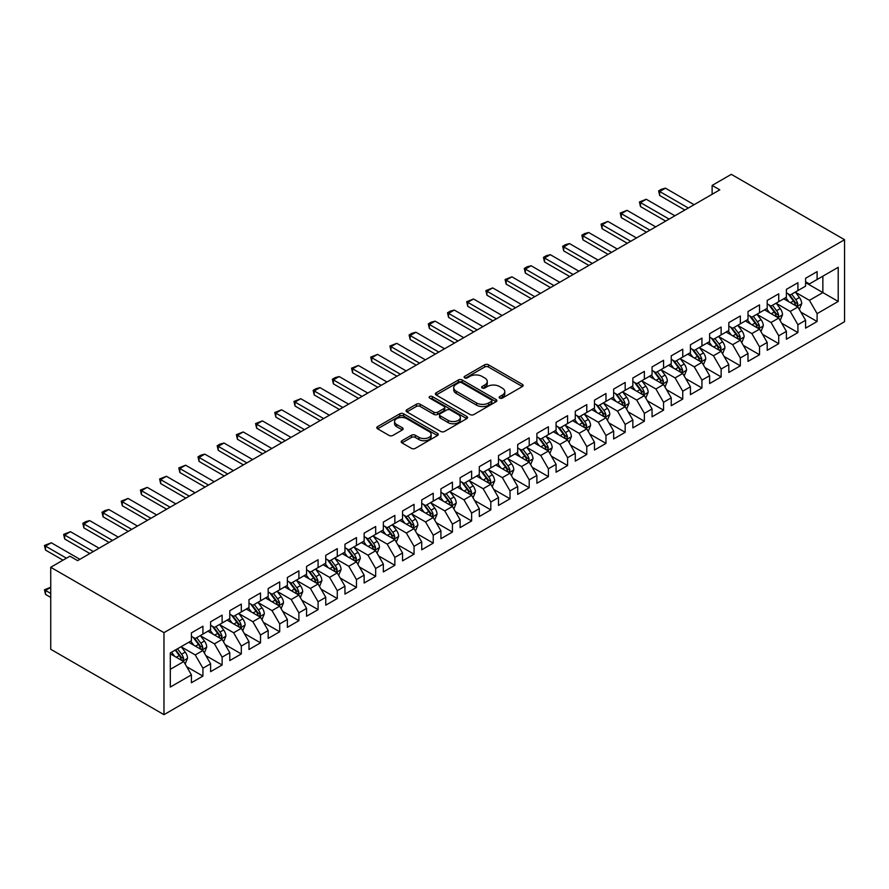 <?xml version="1.0" encoding="UTF-8"?>
<svg xmlns="http://www.w3.org/2000/svg" width="889" height="889" viewBox="0 0 889 889"><rect width="100%" height="100%" fill="white"/><g stroke="black" fill="none" stroke-linecap="round" stroke-linejoin="round"><path stroke-width="1.33" d="M499.707 398.105A1.867 1.078 0 0 0 502.341 398.105L522.354 386.548A2.667 1.534 0 0 0 523.143 385.459A2.667 1.534 0 0 0 522.354 384.37L488.45 364.79A2.667 1.534 0 0 0 484.683 364.79L464.669 376.347A1.867 1.078 0 0 0 464.114 377.114A1.867 1.078 0 0 0 464.669 377.869A1.867 1.078 0 0 0 467.303 377.869L469.892 376.38A8.523 4.923 0 0 1 481.949 376.38L484.772 378.003A8.523 4.923 0 0 1 487.272 381.492A8.523 4.923 0 0 1 484.772 384.97L482.182 386.459A1.867 1.078 0 0 0 481.638 387.226A1.867 1.078 0 0 0 482.182 387.982A1.867 1.078 0 0 0 484.827 387.982L487.416 386.493A8.523 4.923 0 0 1 499.474 386.493L502.296 388.126A8.523 4.923 0 0 1 504.796 391.604A8.523 4.923 0 0 1 502.296 395.083L499.707 396.583A1.867 1.078 0 0 0 499.162 397.339A1.867 1.078 0 0 0 499.707 398.105L499.707 396.583M401.972 440.711A2.667 1.534 0 0 0 401.195 441.8A2.667 1.534 0 0 0 401.972 442.889L411.496 448.378A2.667 1.534 0 0 0 415.263 448.378L437.488 435.543A2.667 1.534 0 0 0 438.266 434.454A2.667 1.534 0 0 0 437.488 433.365L403.573 413.796A2.667 1.534 0 0 0 399.806 413.796L377.581 426.631A2.667 1.534 0 0 0 376.803 427.709A2.667 1.534 0 0 0 377.581 428.798L389.071 435.432A2.667 1.534 0 0 0 392.838 435.432L402.35 429.943A2.667 1.534 0 0 0 403.128 428.854A2.667 1.534 0 0 0 402.35 427.765L396.65 424.475A7.123 4.112 0 0 1 394.572 421.564A7.123 4.112 0 0 1 398.972 417.763A7.123 4.112 0 0 1 406.729 418.663L429.054 431.543A7.123 4.112 0 0 1 431.143 434.454A7.123 4.112 0 0 1 426.742 438.255A7.123 4.112 0 0 1 418.975 437.366L415.263 435.221A2.667 1.534 0 0 0 411.496 435.221L401.972 440.711L401.972 442.889L411.496 437.432L411.496 435.221M50.729 567.282L163.965 632.657L163.965 714.656L50.729 649.281L50.729 567.282L69.92 556.192L77.599 560.626L719.79 189.857L712.122 185.423L712.122 194.291M712.122 185.423L731.314 174.344L844.55 239.719L163.965 632.657M470.081 414.552A2.667 1.534 0 0 0 473.848 414.552L496.073 401.717A2.667 1.534 0 0 0 496.862 400.628A2.667 1.534 0 0 0 496.073 399.539L462.169 379.97A2.667 1.534 0 0 0 458.402 379.97L436.166 392.805A2.667 1.534 0 0 0 435.388 393.883A2.667 1.534 0 0 0 436.166 394.972L470.081 414.552M430.42 398.505A1.867 1.078 0 0 1 432.31 398.772L432.31 396.55L466.781 416.452A2.667 1.534 0 0 1 467.558 417.541A2.667 1.534 0 0 1 466.781 418.63L444.556 431.465A2.667 1.534 0 0 1 440.788 431.465L406.873 411.885L416.385 406.44L416.385 404.217L406.873 409.718A2.667 1.534 0 0 0 406.095 410.796A2.667 1.534 0 0 0 406.873 411.885L406.873 409.718M416.385 406.44A2.667 1.534 0 0 1 420.153 406.44L420.153 404.217A2.667 1.534 0 0 0 416.385 404.217M420.153 404.217L433.91 412.163A2.667 1.534 0 0 0 437.677 412.163L443.989 408.518A2.667 1.534 0 0 0 444.767 407.429A2.667 1.534 0 0 0 443.989 406.34L429.665 398.072A1.867 1.078 0 0 1 429.12 397.316A1.867 1.078 0 0 1 430.276 396.316A1.867 1.078 0 0 1 432.31 396.55M163.965 714.656L844.55 321.718L844.55 239.719M805.59 282.602L822.858 292.581L822.858 276.179L838.216 267.311L817.102 279.502L817.102 271.634L805.59 278.279L805.59 286.147L797.911 290.581L797.911 282.713L786.398 289.37L786.398 297.237L778.72 301.671L778.72 293.803L767.207 300.449L767.207 308.316L759.528 312.75L759.528 304.883L748.005 311.528L748.005 319.395L740.337 323.829L740.337 315.962L728.813 322.607L728.813 330.475L721.135 334.909L721.135 327.041L709.622 333.686L709.622 341.554L701.943 345.988L701.943 338.12L690.431 344.765L690.431 352.633L682.752 357.067L682.752 349.199L671.239 355.856L671.239 363.723L663.561 368.157L663.561 360.289L652.048 366.935L652.048 374.802L644.369 379.236L644.369 371.369L632.846 378.014L632.846 385.882L625.178 390.315L625.178 382.448L613.654 389.093L613.654 396.961L605.976 401.395L605.976 393.527L594.463 400.172L594.463 408.04L586.784 412.474L586.784 404.606L575.272 411.251L575.272 419.119L567.593 423.553L567.593 415.685L556.081 422.342L556.081 430.209L548.402 434.643L548.402 426.776L536.889 433.421L536.889 441.288L529.211 445.722L529.211 437.855L517.698 444.5L517.698 452.368L510.019 456.802L510.019 448.934L498.496 455.579L498.496 463.447L490.817 467.881L490.817 460.013L479.304 466.658L479.304 474.526L471.626 478.96L471.626 471.092L460.113 477.737L460.113 485.605L452.434 490.039L452.434 482.171L440.922 488.828L440.922 496.695L433.243 501.118L433.243 493.251L421.73 499.907L421.73 507.775L414.052 512.208L414.052 504.341L402.539 510.986L402.539 518.854L394.86 523.288L394.86 515.42L383.337 522.065L383.337 529.933L375.669 534.367L375.669 526.499L364.146 533.144L364.146 541.012L356.467 545.446L356.467 537.578L344.954 544.224L344.954 552.091L337.275 556.525L337.275 548.657L325.763 555.314L325.763 563.182L318.084 567.604L318.084 559.737L306.572 566.393L306.572 574.261L298.893 578.695L298.893 570.827L287.38 577.472L287.38 585.34L279.702 589.774L279.702 581.906L268.178 588.551L268.178 596.419L260.51 600.853L260.51 592.985L248.987 599.631L248.987 607.498L241.308 611.932L241.308 604.064L229.795 610.71L229.795 618.577L222.117 623.011L222.117 615.144L210.604 621.8L210.604 629.668L202.925 634.09L202.925 626.223L191.413 632.879L191.413 640.747L170.299 652.937L170.299 687.064L191.413 674.873L183.734 661.572L170.299 653.815M838.216 267.311L838.216 301.449L817.102 313.639L809.423 300.338L795.511 292.303M800.889 312.139L817.102 321.507L817.102 313.639M817.102 321.507L805.59 328.152L805.59 320.284L797.911 324.718L790.232 311.417L776.319 303.382M781.698 323.218L797.911 332.586L797.911 324.718M797.911 332.586L786.398 339.231L786.398 331.364L778.72 335.798L771.041 322.496L757.128 314.462M762.495 334.297L778.72 343.665L778.72 335.798M778.72 343.665L767.207 350.31L767.207 342.443L759.528 346.877L751.85 333.575L737.937 325.541M743.304 345.377L759.528 354.744L759.528 346.877M759.528 354.744L748.005 361.39L748.005 353.522L740.337 357.956L732.658 344.665L718.734 336.631M724.113 356.467L740.337 365.824L740.337 357.956M740.337 365.824L728.813 372.469L728.813 364.601L721.135 369.035L713.467 355.744L699.543 347.71M704.921 367.546L721.135 376.903L721.135 369.035M721.135 376.903L709.622 383.559L709.622 375.691L701.943 380.114L694.265 366.824L680.352 358.789M685.73 378.625L701.943 387.982L701.943 380.114M701.943 387.982L690.431 394.638L690.431 386.771L682.752 391.204L675.073 377.903L661.16 369.868M666.539 389.704L682.752 399.072L682.752 391.204M682.752 399.072L671.239 405.717L671.239 397.85L663.561 402.284L655.882 388.982L641.969 380.948M647.336 400.783L663.561 410.151L663.561 402.284M663.561 410.151L652.048 416.797L652.048 408.929L644.369 413.363L636.691 400.061L622.778 392.027M628.145 411.863L644.369 421.23L644.369 413.363M644.369 421.23L632.846 427.876L632.846 420.008L625.178 424.442L617.499 411.151L603.587 403.117M608.954 422.953L625.178 432.31L625.178 424.442M625.178 432.31L613.654 438.955L613.654 431.087L605.976 435.521L598.308 422.231L584.384 414.196M589.763 434.032L605.976 443.389L605.976 435.521M605.976 443.389L594.463 450.045L594.463 442.177L586.784 446.6L579.106 433.31L565.193 425.275M570.571 445.111L586.784 454.468L586.784 446.6M586.784 454.468L575.272 461.124L575.272 453.257L567.593 457.691L559.914 444.389L546.002 436.355M551.38 456.19L567.593 465.558L567.593 457.691M567.593 465.558L556.081 472.203L556.081 464.336L548.402 468.77L540.723 455.468L526.81 447.434M532.189 467.27L548.402 476.637L548.402 468.77M548.402 476.637L536.889 483.283L536.889 475.415L529.211 479.849L521.532 466.547L507.619 458.513M512.986 478.349L529.211 487.717L529.211 479.849M529.211 487.717L517.698 494.362L517.698 486.494L510.019 490.928L502.341 477.637L488.428 469.603M493.795 489.439L510.019 498.796L510.019 490.928M510.019 498.796L498.496 505.441L498.496 497.573L490.817 502.007L483.149 488.717L469.225 480.682M474.604 500.518L490.817 509.875L490.817 502.007M490.817 509.875L479.304 516.531L479.304 508.664L471.626 513.086L463.947 499.796L450.034 491.761M455.412 511.597L471.626 520.954L471.626 513.086M471.626 520.954L460.113 527.61L460.113 519.743L452.434 524.177L444.756 510.875L430.843 502.841M436.221 522.676L452.434 532.044L452.434 524.177M452.434 532.044L440.922 538.69L440.922 530.822L433.243 535.256L425.564 521.954L411.651 513.92M417.03 533.756L433.243 543.123L433.243 535.256M433.243 543.123L421.73 549.769L421.73 541.901L414.052 546.335L406.373 533.033L392.46 524.999M397.828 544.835L414.052 554.203L414.052 546.335M414.052 554.203L402.539 560.848L402.539 552.98L394.86 557.414L387.182 544.124L373.269 536.089M378.636 555.925L394.86 565.282L394.86 557.414M394.86 565.282L383.337 571.927L383.337 564.059L375.669 568.493L367.99 555.203L354.066 547.168M359.445 567.004L375.669 576.361L375.669 568.493M375.669 576.361L364.146 583.017L364.146 575.15L356.467 579.572L348.799 566.282L334.875 558.248M340.254 578.083L356.467 587.44L356.467 579.572M356.467 587.44L344.954 594.096L344.954 586.229L337.275 590.663L329.597 577.361L315.684 569.327M321.062 589.163L337.275 598.53L337.275 590.663M337.275 598.53L325.763 605.176L325.763 597.308L318.084 601.742L310.405 588.44L296.493 580.406M301.871 600.242L318.084 609.61L318.084 601.742M318.084 609.61L306.572 616.255L306.572 608.387L298.893 612.821L291.214 599.519L277.301 591.485M282.669 611.321L298.893 620.689L298.893 612.821M298.893 620.689L287.38 627.334L287.38 619.466L279.702 623.9L272.023 610.61L258.11 602.575M263.477 622.411L279.702 631.768L279.702 623.9M279.702 631.768L268.178 638.413L268.178 630.545L260.51 634.979L252.832 621.689L238.919 613.654M244.286 633.49L260.51 642.847L260.51 634.979M260.51 642.847L248.987 649.503L248.987 641.636L241.308 646.059L233.64 632.768L219.716 624.734M225.095 644.569L241.308 653.926L241.308 646.059M241.308 653.926L229.795 660.583L229.795 652.715L222.117 657.149L214.438 643.847L200.525 635.813M205.904 655.649L222.117 665.016L222.117 657.149M222.117 665.016L210.604 671.662L210.604 663.794L202.925 668.228L195.247 654.926L181.334 646.892M186.712 666.728L202.925 676.096L202.925 668.228M202.925 676.096L191.413 682.741L191.413 674.873M191.413 636.313L195.247 638.524L202.925 634.09M170.299 669.328L183.734 661.572M210.604 625.234L214.438 627.445L222.117 623.011M195.247 654.926L202.925 650.492L188.724 642.291M210.604 663.794L202.925 650.492M229.795 614.155L233.64 616.366L241.308 611.932M214.438 643.847L222.117 639.413L207.915 631.212M229.795 652.715L222.117 639.413M248.987 603.064L252.832 605.287L260.51 600.853M233.64 632.768L241.308 628.334L227.106 620.133M248.987 641.636L241.308 628.334M268.178 591.985L272.023 594.208L279.702 589.774M252.832 621.689L260.51 617.255L246.297 609.054M268.178 630.545L260.51 617.255M287.38 580.906L291.214 583.128L298.893 578.695M272.023 610.61L279.702 606.176L265.5 597.975M287.38 619.466L279.702 606.176M306.572 569.827L310.405 572.038L318.084 567.604M291.214 599.519L298.893 595.085L284.691 586.896M306.572 608.387L298.893 595.085M325.763 558.748L329.597 560.959L337.275 556.525M310.405 588.44L318.084 584.006L303.882 575.805M325.763 597.308L318.084 584.006M344.954 547.668L348.799 549.88L356.467 545.446M329.597 577.361L337.275 572.927L323.074 564.726M344.954 586.229L337.275 572.927M364.146 536.578L367.99 538.801L375.669 534.367M348.799 566.282L356.467 561.848L342.265 553.647M364.146 575.15L356.467 561.848M383.337 525.499L387.182 527.722L394.86 523.288M367.99 555.203L375.669 550.769L361.456 542.568M383.337 564.059L375.669 550.769M402.539 514.42L406.373 516.642L414.052 512.208M387.182 544.124L394.86 539.69L380.659 531.489M402.539 552.98L394.86 539.69M421.73 503.341L425.564 505.552L433.243 501.118M406.373 533.033L414.052 528.599L399.85 520.409M421.73 541.901L414.052 528.599M440.922 492.262L444.756 494.473L452.434 490.039M425.564 521.954L433.243 517.52L419.041 509.319M440.922 530.822L433.243 517.52M460.113 481.182L463.947 483.394L471.626 478.96M444.756 510.875L452.434 506.441L438.233 498.24M460.113 519.743L452.434 506.441M479.304 470.092L483.149 472.315L490.817 467.881M463.947 499.796L471.626 495.362L457.424 487.161M479.304 508.664L471.626 495.362M498.496 459.013L502.341 461.235L510.019 456.802M483.149 488.717L490.817 484.283L476.615 476.082M498.496 497.573L490.817 484.283M517.698 447.934L521.532 450.156L529.211 445.722M502.341 477.637L510.019 473.204L495.818 465.003M517.698 486.494L510.019 473.204M536.889 436.855L540.723 439.066L548.402 434.643M521.532 466.547L529.211 462.124L515.009 453.923M536.889 475.415L529.211 462.124M556.081 425.775L559.914 427.987L567.593 423.553M540.723 455.468L548.402 451.034L534.2 442.833M556.081 464.336L548.402 451.034M575.272 414.696L579.106 416.908L586.784 412.474M559.914 444.389L567.593 439.955L553.391 431.754M575.272 453.257L567.593 439.955M594.463 403.606L598.308 405.829L605.976 401.395M579.106 433.31L586.784 428.876L572.583 420.675M594.463 442.177L586.784 428.876M613.654 392.527L617.499 394.749L625.178 390.315M598.308 422.231L605.976 417.797L591.774 409.596M613.654 431.087L605.976 417.797M632.846 381.448L636.691 383.67L644.369 379.236M617.499 411.151L625.178 406.718L610.965 398.516M632.846 420.008L625.178 406.718M652.048 370.369L655.882 372.58L663.561 368.157M636.691 400.061L644.369 395.638L630.168 387.437M652.048 408.929L644.369 395.638M671.239 359.289L675.073 361.501L682.752 357.067M655.882 388.982L663.561 384.548L649.359 376.347M671.239 397.85L663.561 384.548M690.431 348.21L694.265 350.422L701.943 345.988M675.073 377.903L682.752 373.469L668.55 365.268M690.431 386.771L682.752 373.469M709.622 337.12L713.467 339.342L721.135 334.909M694.265 366.824L701.943 362.39L687.742 354.189M709.622 375.691L701.943 362.39M728.813 326.041L732.658 328.263L740.337 323.829M713.467 355.744L721.135 351.311L706.933 343.11M728.813 364.601L721.135 351.311M748.005 314.962L751.85 317.184L759.528 312.75M732.658 344.665L740.337 340.231L726.124 332.03M748.005 353.522L740.337 340.231M767.207 303.882L771.041 306.094L778.72 301.671M751.85 333.575L759.528 329.152L745.326 320.951M767.207 342.443L759.528 329.152M786.398 292.803L790.232 295.015L797.911 290.581M771.041 322.496L778.72 318.062L764.518 309.861M786.398 331.364L778.72 318.062M805.59 281.724L809.423 283.935L817.102 279.502M790.232 311.417L797.911 306.983L783.709 298.782M805.59 320.284L797.911 306.983M809.423 300.338L822.858 292.581L838.216 301.449M500.451 398.361L502.296 397.305A8.523 4.923 0 0 0 504.796 393.816L504.796 391.604M487.272 381.492L487.272 383.704A8.523 4.923 0 0 1 484.772 387.182L482.927 388.249M522.354 384.37L522.354 386.548L488.45 367.013A2.667 1.534 0 0 0 484.683 367.013L465.414 378.136M496.073 399.539L496.073 401.717L462.169 382.181A2.667 1.534 0 0 0 458.402 382.181L436.21 394.994M491.373 401.395A1.867 1.078 0 0 0 491.917 400.628A1.867 1.078 0 0 0 491.373 399.872L461.602 382.681A1.867 1.078 0 0 0 458.968 382.681L456.235 384.259A8.523 4.923 0 0 0 453.734 387.737A8.523 4.923 0 0 0 456.235 391.227L476.582 402.973A8.523 4.923 0 0 0 488.639 402.973L491.373 401.395L491.373 403.606A1.867 1.078 0 0 0 491.917 402.85L491.917 400.628M453.734 387.737L453.734 389.96A8.523 4.923 0 0 0 456.235 393.438L456.235 391.227M491.373 403.606L488.639 405.184A8.523 4.923 0 0 1 476.582 405.184L456.235 393.438M420.153 406.44L433.91 414.374A2.667 1.534 0 0 0 437.677 414.374L443.989 410.729A2.667 1.534 0 0 0 444.767 409.64L444.767 407.429M432.31 398.772L466.747 418.652M448.178 420.397A7.123 4.112 0 0 0 455.946 421.286A7.123 4.112 0 0 0 460.346 417.486A7.123 4.112 0 0 0 458.257 414.585L450.39 410.04A2.667 1.534 0 0 0 446.622 410.04L440.311 413.685A2.667 1.534 0 0 0 439.533 414.774A2.667 1.534 0 0 0 440.311 415.863L448.178 420.397L448.178 422.619A7.123 4.112 0 0 0 455.946 423.508A7.123 4.112 0 0 0 460.346 419.708L460.346 417.486M439.533 414.774L439.533 416.985A2.667 1.534 0 0 0 440.311 418.074L440.311 415.863M448.178 422.619L440.311 418.074M431.143 434.454L431.143 436.677A7.123 4.112 0 0 1 426.742 440.477A7.123 4.112 0 0 1 418.975 439.588L415.263 437.432A2.667 1.534 0 0 0 411.496 437.432M394.572 421.564L394.572 423.786A7.123 4.112 0 0 0 396.65 426.698L396.65 424.475M402.35 427.765L402.35 429.943L396.65 426.698M437.455 435.566L403.573 416.008A2.667 1.534 0 0 0 399.806 416.008L377.614 428.82M799.333 309.45L801.711 303.638A7.19 4.156 -120 0 0 799.411 297.515L795.333 292.07M788.843 301.749L785.743 297.615M796.555 306.205L797.822 303.949A7.19 4.156 -120 0 0 795.766 299.615L791.688 294.181M789.365 294.515L794.399 301.238A3.667 2.111 60 0 1 795.066 302.349L797.822 303.949M788.099 293.781L793.466 300.949A7.19 4.156 60 0 1 795.522 305.271L795.666 305.694M688.319 208.026L659.682 191.502L659.682 195.491L658.627 190.891L661.505 189.224L665.439 188.179L694.076 204.703M684.863 210.026L659.682 195.491M665.439 188.179L659.682 191.502L658.627 190.891M780.142 320.529L782.52 314.717A7.19 4.156 -120 0 0 780.22 308.594L776.141 303.149M769.652 312.828L766.551 308.694M777.364 317.284L778.631 315.028A7.19 4.156 -120 0 0 776.575 310.694L772.497 305.26M770.174 305.594L775.208 312.317A3.667 2.111 60 0 1 775.875 313.428L778.631 315.028M768.907 304.86L774.275 312.028A7.19 4.156 60 0 1 776.33 316.351L776.475 316.773M760.951 331.608L763.329 325.796A7.19 4.156 -120 0 0 761.028 319.673L756.95 314.228M750.449 323.907L747.36 319.773M758.173 328.363L759.439 326.107A7.19 4.156 -120 0 0 757.384 321.785L753.305 316.34M750.983 316.673L756.017 323.396A3.667 2.111 60 0 1 756.683 324.507L759.439 326.107M749.716 315.951L755.083 323.107A7.19 4.156 60 0 1 757.139 327.441L757.284 327.852M669.128 219.116L640.491 202.581L640.491 206.57L639.435 201.97L646.247 199.258L674.884 215.783M665.672 221.105L640.491 206.57M646.247 199.258L640.491 202.581L639.435 201.97M649.937 230.195L621.3 213.66L621.3 217.649L620.244 213.049L627.056 210.337L655.693 226.873M646.481 232.185L621.3 217.649M627.056 210.337L621.3 213.66L620.244 213.049M741.748 342.687L744.126 336.887A7.19 4.156 -120 0 0 741.837 330.752L737.759 325.318M731.258 334.986L728.158 330.852M738.981 339.442L740.248 337.187A7.19 4.156 -120 0 0 738.192 332.864L734.114 327.419M731.78 327.763L736.825 334.475A3.667 2.111 60 0 1 737.481 335.598L740.248 337.187M730.525 327.03L735.881 334.186A7.19 4.156 60 0 1 737.948 338.52L738.092 338.931M722.557 353.766L724.935 347.966A7.19 4.156 -120 0 0 722.646 341.832L718.568 336.398M712.067 346.077L708.966 341.932M719.779 350.522L721.057 348.266A7.19 4.156 -120 0 0 719.001 343.943L714.923 338.498M712.589 338.842L717.623 345.565A3.667 2.111 60 0 1 718.29 346.677L721.057 348.266M711.322 338.109L716.69 345.276A7.19 4.156 60 0 1 718.756 349.599L718.901 350.01M630.734 241.275L602.109 224.739L602.109 228.729L601.053 224.128L607.865 221.417L636.502 237.952M627.29 243.264L602.109 228.729M607.865 221.417L602.109 224.739L601.053 224.128M611.543 252.354L582.906 235.818L582.906 239.808L581.851 235.218L584.729 233.551L588.674 232.496L617.299 249.031M608.087 254.354L582.906 239.808M588.674 232.496L582.906 235.818L581.851 235.218M703.366 364.846L705.744 359.045A7.19 4.156 -120 0 0 703.455 352.922L699.376 347.477M692.875 357.156L689.775 353.011M700.588 361.612L701.866 359.345A7.19 4.156 -120 0 0 699.799 355.022L695.731 349.577M693.398 349.922L698.432 356.645A3.667 2.111 60 0 1 699.098 357.756L701.866 359.345M692.131 349.188L697.498 356.356A7.19 4.156 60 0 1 699.554 360.678L699.71 361.101M592.352 263.433L563.715 246.909L563.715 250.898L562.659 246.297L565.537 244.631L569.471 243.575L598.108 260.11M588.896 265.433L563.715 250.898M569.471 243.575L563.715 246.909L562.659 246.297M684.174 375.936L686.552 370.124A7.19 4.156 -120 0 0 684.252 364.001L680.185 358.556M673.684 368.235L670.584 364.101M681.396 372.691L682.674 370.435A7.19 4.156 -120 0 0 680.607 366.101L676.529 360.667M674.206 361.001L679.24 367.724A3.667 2.111 60 0 1 679.907 368.835L682.674 370.435M672.94 360.267L678.307 367.435A7.19 4.156 60 0 1 680.363 371.758L680.507 372.18M573.161 274.512L544.524 257.988L544.524 261.977L543.468 257.377L546.346 255.71L550.28 254.665L578.917 271.189M569.705 276.512L544.524 261.977M550.28 254.665L544.524 257.988L543.468 257.377M664.983 387.015L667.361 381.203A7.19 4.156 -120 0 0 665.061 375.08L660.983 369.635M654.493 379.314L651.393 375.18M662.205 383.77L663.472 381.514A7.19 4.156 -120 0 0 661.416 377.18L657.338 371.746M655.015 372.08L660.049 378.803A3.667 2.111 60 0 1 660.716 379.914L663.472 381.514M653.748 371.346L659.116 378.514A7.19 4.156 60 0 1 661.172 382.837L661.316 383.259M645.792 398.094L648.17 392.282A7.19 4.156 -120 0 0 645.87 386.159L641.791 380.714M635.302 390.393L632.201 386.259M643.014 394.849L644.281 392.594A7.19 4.156 -120 0 0 642.225 388.271L638.146 382.826M635.824 383.159L640.858 389.882A3.667 2.111 60 0 1 641.525 390.993L644.281 392.594M634.557 382.437L639.924 389.593A7.19 4.156 60 0 1 641.98 393.927L642.125 394.338M626.589 409.173L628.968 403.362A7.19 4.156 -120 0 0 626.678 397.239L622.6 391.805M616.099 401.472L612.999 397.339M623.822 405.929L625.089 403.673A7.19 4.156 -120 0 0 623.033 399.35L618.955 393.905M616.622 394.249L621.667 400.961A3.667 2.111 60 0 1 622.333 402.084L625.089 403.673M615.366 393.516L620.733 400.672A7.19 4.156 60 0 1 622.789 405.006L622.933 405.417M607.398 420.253L609.776 414.452A7.19 4.156 -120 0 0 607.487 408.318L603.409 402.884M596.908 412.563L593.808 408.418M604.62 417.008L605.898 414.752A7.19 4.156 -120 0 0 603.842 410.429L599.764 404.984M597.43 405.328L602.464 412.052A3.667 2.111 60 0 1 603.131 413.163L605.898 414.752M596.163 404.595L601.531 411.763A7.19 4.156 60 0 1 603.598 416.085L603.742 416.497M588.207 431.332L590.585 425.531A7.19 4.156 -120 0 0 588.296 419.408L584.217 413.963M577.717 423.642L574.616 419.497M585.429 428.098L586.707 425.831A7.19 4.156 -120 0 0 584.64 421.508L580.573 416.063M578.239 416.408L583.273 423.131A3.667 2.111 60 0 1 583.94 424.242L586.707 425.831M576.972 415.674L582.339 422.842A7.19 4.156 60 0 1 584.395 427.164L584.551 427.587M569.016 442.422L571.394 436.61A7.19 4.156 -120 0 0 569.093 430.487L565.026 425.042M558.525 434.721L555.425 430.587M566.237 439.177L567.515 436.921A7.19 4.156 -120 0 0 565.448 432.587L561.37 427.142M559.048 427.487L564.082 434.21A3.667 2.111 60 0 1 564.748 435.321L567.515 436.921M557.781 426.753L563.148 433.921A7.19 4.156 60 0 1 565.204 438.244L565.348 438.666M549.824 453.501L552.202 447.689A7.19 4.156 -120 0 0 549.902 441.566L545.824 436.121M539.334 445.8L536.234 441.666M547.046 450.256L548.313 448A7.19 4.156 -120 0 0 546.257 443.667L542.179 438.233M539.856 438.566L544.89 445.289A3.667 2.111 60 0 1 545.557 446.4L548.313 448M538.59 437.833L543.957 445A7.19 4.156 60 0 1 546.013 449.323L546.157 449.745M530.633 464.58L533.011 458.768A7.19 4.156 -120 0 0 530.711 452.645L526.632 447.2M520.143 456.879L517.042 452.745M527.855 461.335L529.122 459.08A7.19 4.156 -120 0 0 527.066 454.757L522.988 449.312M520.665 449.645L525.699 456.368A3.667 2.111 60 0 1 526.366 457.479L529.122 459.08M519.398 448.923L524.766 456.079A7.19 4.156 60 0 1 526.821 460.413L526.966 460.824M511.431 475.659L513.82 469.848A7.19 4.156 -120 0 0 511.519 463.725L507.441 458.291M500.94 467.958L497.851 463.825M508.664 472.415L509.93 470.159A7.19 4.156 -120 0 0 507.875 465.836L503.796 460.391M501.474 460.735L506.508 467.447A3.667 2.111 60 0 1 507.175 468.57L509.93 470.159M500.207 460.002L505.574 467.158A7.19 4.156 60 0 1 507.63 471.492L507.775 471.903M553.969 285.602L525.332 269.067L525.332 273.056L524.277 268.456L527.155 266.789L531.089 265.744L559.726 282.269M550.513 287.592L525.332 273.056M531.089 265.744L525.332 269.067L524.277 268.456M534.778 296.682L506.141 280.146L506.141 284.136L505.085 279.535L511.897 276.823L540.534 293.359M531.322 298.671L506.141 284.136M511.897 276.823L506.141 280.146L505.085 279.535M515.587 307.761L486.95 291.225L486.95 295.215L485.894 290.614L492.706 287.903L521.343 304.438M512.131 309.75L486.95 295.215M492.706 287.903L486.95 291.225L485.894 290.614M496.384 318.84L467.747 302.304L467.747 306.294L466.692 301.704L473.515 298.982L502.141 315.517M492.928 320.84L467.747 306.294M473.515 298.982L467.747 302.304L466.692 301.704M477.193 329.919L448.556 313.395L448.556 317.373L447.5 312.784L450.379 311.117L454.312 310.061L482.949 326.596M473.737 331.919L448.556 317.373M454.312 310.061L448.556 313.395L447.5 312.784M458.002 340.998L429.365 324.474L429.365 328.463L428.309 323.863L431.187 322.196L435.121 321.151L463.758 337.676M454.546 342.998L429.365 328.463M435.121 321.151L429.365 324.474L428.309 323.863M438.81 352.088L410.173 335.553L410.173 339.542L409.118 334.942L411.996 333.275L415.93 332.23L444.567 348.755M435.354 354.078L410.173 339.542M415.93 332.23L410.173 335.553L409.118 334.942M419.619 363.168L390.982 346.632L390.982 350.622L389.927 346.021L396.738 343.31L425.375 359.845M416.163 365.157L390.982 350.622M396.738 343.31L390.982 346.632L389.927 346.021M400.428 374.247L371.791 357.711L371.791 361.701L370.735 357.1L377.547 354.389L406.184 370.924M396.972 376.236L371.791 361.701M377.547 354.389L371.791 357.711L370.735 357.1M492.239 486.739L494.617 480.938A7.19 4.156 -120 0 0 492.328 474.804L488.25 469.37M481.749 479.049L478.649 474.904M489.472 483.494L490.739 481.238A7.19 4.156 -120 0 0 488.683 476.915L484.605 471.47M482.271 471.815L487.316 478.538A3.667 2.111 60 0 1 487.972 479.649L490.739 481.238M481.005 471.081L486.372 478.249A7.19 4.156 60 0 1 488.439 482.571L488.583 482.983M381.225 385.326L352.6 368.791L352.6 372.78L351.544 368.179L358.356 365.468L386.993 382.003M377.781 387.326L352.6 372.78M358.356 365.468L352.6 368.791L351.544 368.179M473.048 497.818L475.426 492.017A7.19 4.156 -120 0 0 473.137 485.894L469.059 480.449M462.558 490.128L459.457 485.983M470.27 494.584L471.548 492.317A7.19 4.156 -120 0 0 469.492 487.994L465.414 482.549M463.08 482.894L468.114 489.617A3.667 2.111 60 0 1 468.781 490.728L471.548 492.317M461.813 482.16L467.181 489.328A7.19 4.156 60 0 1 469.248 493.651L469.392 494.073M362.034 396.405L333.397 379.881L333.397 383.859L332.342 379.27L335.22 377.603L339.154 376.547L367.79 393.082M358.578 398.405L333.397 383.859M339.154 376.547L333.397 379.881L332.342 379.27M453.857 508.908L456.235 503.096A7.19 4.156 -120 0 0 453.946 496.973L449.867 491.528M443.367 501.207L440.266 497.073M451.079 505.663L452.357 503.407A7.19 4.156 -120 0 0 450.29 499.073L446.211 493.628M443.889 493.973L448.923 500.696A3.667 2.111 60 0 1 449.59 501.807L452.357 503.407M442.622 493.239L447.989 500.407A7.19 4.156 60 0 1 450.045 504.73L450.19 505.152M342.843 407.484L314.206 390.96L314.206 394.949L313.15 390.349L316.028 388.682L319.962 387.637L348.599 404.162M339.387 409.485L314.206 394.949M319.962 387.637L314.206 390.96L313.15 390.349M434.665 519.987L437.044 514.175A7.19 4.156 -120 0 0 434.743 508.052L430.665 502.607M424.175 512.286L421.075 508.152M431.887 516.742L433.154 514.487A7.19 4.156 -120 0 0 431.098 510.153L427.02 504.719M424.698 505.052L429.731 511.775A3.667 2.111 60 0 1 430.398 512.886L433.154 514.487M423.431 504.319L428.798 511.486A7.19 4.156 60 0 1 430.854 515.809L430.998 516.231M323.652 418.575L295.015 402.039L295.015 406.029L293.959 401.428L300.771 398.717L329.408 415.241M320.196 420.564L295.015 406.029M300.771 398.717L295.015 402.039L293.959 401.428M415.474 531.066L417.852 525.255A7.19 4.156 -120 0 0 415.552 519.132L411.474 513.686M404.984 523.365L401.884 519.232M412.696 527.822L413.963 525.566A7.19 4.156 -120 0 0 411.907 521.243L407.829 515.798M405.506 516.131L410.54 522.854A3.667 2.111 60 0 1 411.207 523.965L413.963 525.566M404.239 515.409L409.607 522.565A7.19 4.156 60 0 1 411.663 526.899L411.807 527.31M304.46 429.654L275.823 413.118L275.823 417.108L274.768 412.507L281.58 409.796L310.217 426.331M301.004 431.643L275.823 417.108M281.58 409.796L275.823 413.118L274.768 412.507M396.283 542.146L398.661 536.334A7.19 4.156 -120 0 0 396.361 530.211L392.282 524.777M385.782 534.445L382.692 530.311M393.505 538.901L394.772 536.645A7.19 4.156 -120 0 0 392.716 532.322L388.637 526.877M386.315 527.221L391.349 533.933A3.667 2.111 60 0 1 392.016 535.056L394.772 536.645M385.048 526.488L390.415 533.644A7.19 4.156 60 0 1 392.471 537.978L392.616 538.39M285.269 440.733L256.632 424.197L256.632 428.187L255.576 423.586L262.388 420.875L291.025 437.41M281.813 442.722L256.632 428.187M262.388 420.875L256.632 424.197L255.576 423.586M377.08 553.225L379.459 547.424A7.19 4.156 -120 0 0 377.169 541.29L373.091 535.856M366.59 545.535L363.49 541.39M374.313 549.98L375.58 547.724A7.19 4.156 -120 0 0 373.524 543.401L369.446 537.956M367.113 538.301L372.158 545.024A3.667 2.111 60 0 1 372.813 546.135L375.58 547.724M365.857 537.567L371.213 544.735A7.19 4.156 60 0 1 373.28 549.058L373.424 549.469M266.067 451.812L237.441 435.277L237.441 439.266L236.385 434.665L243.197 431.954L271.834 448.489M262.622 453.812L237.441 439.266M243.197 431.954L237.441 435.277L236.385 434.665M357.889 564.304L360.267 558.503A7.19 4.156 -120 0 0 357.978 552.38L353.9 546.935M347.399 556.614L344.299 552.469M355.111 561.07L356.389 558.803A7.19 4.156 -120 0 0 354.333 554.48L350.255 549.035M347.921 549.38L352.955 556.103A3.667 2.111 60 0 1 353.622 557.214L356.389 558.803M346.654 548.646L352.022 555.814A7.19 4.156 60 0 1 354.089 560.137L354.233 560.559M246.875 462.891L218.238 446.356L218.238 450.345L217.183 445.756L220.061 444.089L224.006 443.033L252.632 459.569M243.419 464.891L218.238 450.345M224.006 443.033L218.238 446.356L217.183 445.756M338.698 575.394L341.076 569.582A7.19 4.156 -120 0 0 338.787 563.459L334.709 558.014M328.208 567.693L325.107 563.559M335.92 572.149L337.198 569.893A7.19 4.156 -120 0 0 335.131 565.56L331.064 560.114M328.73 560.459L333.764 567.182A3.667 2.111 60 0 1 334.431 568.293L337.198 569.893M327.463 559.726L332.83 566.893A7.19 4.156 60 0 1 334.886 571.216L335.042 571.638M227.684 473.97L199.047 457.446L199.047 461.435L197.991 456.835L200.87 455.168L204.803 454.123L233.44 470.648M224.228 475.971L199.047 461.435M204.803 454.123L199.047 457.446L197.991 456.835M319.507 586.473L321.885 580.661A7.19 4.156 -120 0 0 319.584 574.538L315.517 569.093M309.016 578.772L305.916 574.638M316.728 583.228L318.006 580.973A7.19 4.156 -120 0 0 315.939 576.639L311.861 571.205M309.539 571.538L314.573 578.261A3.667 2.111 60 0 1 315.239 579.372L318.006 580.973M308.272 570.805L313.639 577.972A7.19 4.156 60 0 1 315.695 582.295L315.839 582.717M208.493 485.061L179.856 468.525L179.856 472.515L178.8 467.914L185.612 465.203L214.249 481.727M205.037 487.05L179.856 472.515M185.612 465.203L179.856 468.525L178.8 467.914M300.315 597.552L302.693 591.741A7.19 4.156 -120 0 0 300.393 585.618L296.315 580.173M289.825 589.851L286.725 585.718M297.537 594.308L298.804 592.052A7.19 4.156 -120 0 0 296.748 587.729L292.67 582.284M290.347 582.617L295.381 589.34A3.667 2.111 60 0 1 296.048 590.452L298.804 592.052M289.081 581.895L294.448 589.051A7.19 4.156 60 0 1 296.504 593.385L296.648 593.796M189.301 496.14L160.665 479.604L160.665 483.594L159.609 478.993L166.421 476.282L195.058 492.817M185.845 498.129L160.665 483.594M166.421 476.282L160.665 479.604L159.609 478.993M281.124 608.632L283.502 602.82A7.19 4.156 -120 0 0 281.202 596.697L277.124 591.263M270.634 600.931L267.533 596.797M278.346 605.387L279.613 603.131A7.19 4.156 -120 0 0 277.557 598.808L273.479 593.363M271.156 593.696L276.19 600.419A3.667 2.111 60 0 1 276.857 601.542L279.613 603.131M269.889 592.974L275.257 600.131A7.19 4.156 60 0 1 277.312 604.464L277.457 604.876M170.11 507.219L141.473 490.684L141.473 494.673L140.418 490.072L147.23 487.361L175.866 503.896M166.654 509.208L141.473 494.673M147.23 487.361L141.473 490.684L140.418 490.072M261.922 619.711L264.311 613.91A7.19 4.156 -120 0 0 262.011 607.776L257.932 602.342M251.431 612.021L248.331 607.876M259.155 616.466L260.421 614.21A7.19 4.156 -120 0 0 258.366 609.887L254.287 604.442M251.954 604.787L256.999 611.51A3.667 2.111 60 0 1 257.666 612.621L260.421 614.21M250.698 604.053L256.065 611.221A7.19 4.156 60 0 1 258.121 615.544L258.266 615.955M150.919 518.298L122.282 501.763L122.282 505.752L121.226 501.152L128.038 498.44L156.675 514.975M147.463 520.298L122.282 505.752M128.038 498.44L122.282 501.763L121.226 501.152M242.73 630.79L245.108 624.989A7.19 4.156 -120 0 0 242.819 618.866L238.741 613.421M232.24 623.1L229.14 618.955M239.952 627.556L241.23 625.289A7.19 4.156 -120 0 0 239.174 620.966L235.096 615.521M232.762 615.866L237.796 622.589A3.667 2.111 60 0 1 238.463 623.7L241.23 625.289M231.496 615.132L236.863 622.3A7.19 4.156 60 0 1 238.93 626.623L239.074 627.045M131.716 529.377L103.08 512.842L103.08 516.831L102.024 512.242L104.913 510.575L108.847 509.519L137.484 526.055M128.26 531.378L103.08 516.831M108.847 509.519L103.08 512.842L102.024 512.242M223.539 641.88L225.917 636.068A7.19 4.156 -120 0 0 223.628 629.945L219.55 624.5M213.049 634.179L209.948 630.045M220.761 638.635L222.039 636.38A7.19 4.156 -120 0 0 219.972 632.046L215.905 626.601M213.571 626.945L218.605 633.668A3.667 2.111 60 0 1 219.272 634.779L222.039 636.38M212.304 626.212L217.672 633.379A7.19 4.156 60 0 1 219.727 637.702L219.883 638.124M112.525 540.456L83.888 523.932L83.888 527.922L82.833 523.321L85.711 521.654L89.645 520.598L118.281 537.134M109.069 542.457L83.888 527.922M89.645 520.598L83.888 523.932L82.833 523.321M204.348 652.959L206.726 647.148A7.19 4.156 -120 0 0 204.426 641.025L200.358 635.579M193.858 645.258L190.757 641.125M201.57 649.715L202.848 647.459A7.19 4.156 -120 0 0 200.781 643.125L196.702 637.691M194.38 638.024L199.414 644.747A3.667 2.111 60 0 1 200.081 645.859L202.848 647.459M193.113 637.291L198.48 644.458A7.19 4.156 60 0 1 200.536 648.781L200.681 649.203M93.334 551.547L64.697 535.011L64.697 539.001L63.641 534.4L70.453 531.689L99.09 548.213M89.878 553.536L64.697 539.001M70.453 531.689L64.697 535.011L63.641 534.4M185.156 664.039L187.535 658.227A7.19 4.156 -120 0 0 185.234 652.104L181.156 646.659M174.666 656.338L171.566 652.204M182.378 660.794L183.645 658.538A7.19 4.156 -120 0 0 181.589 654.215L177.511 648.77M175.711 649.803L180.223 655.826A3.667 2.111 60 0 1 180.889 656.938L183.645 658.538M175.211 650.092L179.289 655.537A7.19 4.156 60 0 1 181.345 659.871L181.489 660.283M50.729 587.396L45.506 590.418L50.729 593.43M45.506 594.408L44.45 589.807L45.506 590.418L45.506 594.408L50.729 597.419M44.45 589.807L50.729 587.229M66.464 558.192L45.506 546.09L45.506 550.08L44.45 545.479L51.262 542.768L79.899 559.303M63.008 560.181L45.506 550.08M51.262 542.768L45.506 546.09L44.45 545.479M502.296 397.305L502.296 395.083M482.182 387.982L482.182 386.459M484.772 387.182L484.772 384.97M464.669 377.869L464.669 376.347M484.683 367.013L484.683 364.79M488.45 367.013L488.45 364.79M436.166 394.972L436.166 392.805M458.402 382.181L458.402 379.97M462.169 382.181L462.169 379.97M476.582 405.184L476.582 402.973M488.639 405.184L488.639 402.973M433.91 414.374L433.91 412.163M437.677 414.374L437.677 412.163M443.989 410.729L443.989 408.518M466.781 418.63L466.781 416.452M415.263 437.432L415.263 435.221M418.975 439.588L418.975 437.366M377.581 428.798L377.581 426.631M399.806 416.008L399.806 413.796M403.573 416.008L403.573 413.796M437.488 435.543L437.488 433.365M797.011 306.461L801.667 303.782M795.766 299.615L799.411 297.515M790.465 302.682L793.466 300.949M777.819 317.54L782.476 314.862M776.575 310.694L780.22 308.594M771.263 313.761L774.275 312.028M758.628 328.63L763.273 325.941M757.384 321.785L761.028 319.673M752.072 324.841L755.083 323.107M739.426 339.709L744.082 337.02M738.192 332.864L741.837 330.752M732.88 335.931L735.881 334.186M720.234 350.788L724.891 348.099M719.001 343.943L722.646 341.832M713.689 347.01L716.69 345.276M701.043 361.867L705.699 359.178M699.799 355.022L703.455 352.922M694.498 358.089L697.498 356.356M681.852 372.947L686.508 370.269M680.607 366.101L684.252 364.001M675.307 369.168L678.307 367.435M662.661 384.026L667.317 381.348M661.416 377.18L665.061 375.08M656.104 380.248L659.116 378.514M643.469 395.116L648.114 392.427M642.225 388.271L645.87 386.159M636.913 391.327L639.924 389.593M624.267 406.195L628.923 403.506M623.033 399.35L626.678 397.239M617.722 402.417L620.733 400.672M605.076 417.274L609.732 414.585M603.842 410.429L607.487 408.318M598.53 413.496L601.531 411.763M585.884 428.354L590.54 425.664M584.64 421.508L588.296 419.408M579.339 424.575L582.339 422.842M566.693 439.433L571.349 436.755M565.448 432.587L569.093 430.487M560.148 435.654L563.148 433.921M547.502 450.512L552.158 447.834M546.257 443.667L549.902 441.566M540.945 446.734L543.957 445M528.31 461.602L532.956 458.913M527.066 454.757L530.711 452.645M521.754 457.813L524.766 456.079M509.108 472.681L513.764 469.992M507.875 465.836L511.519 463.725M502.563 468.903L505.574 467.158M489.917 483.76L494.573 481.071M488.683 476.915L492.328 474.804M483.372 479.982L486.372 478.249M470.726 494.84L475.382 492.15M469.492 487.994L473.137 485.894M464.18 491.061L467.181 489.328M451.534 505.919L456.19 503.23M450.29 499.073L453.946 496.973M444.989 502.141L447.989 500.407M432.343 516.998L436.999 514.32M431.098 510.153L434.743 508.052M425.798 513.22L428.798 511.486M413.152 528.088L417.808 525.399M411.907 521.243L415.552 519.132M406.595 524.299L409.607 522.565M393.96 539.167L398.605 536.478M392.716 532.322L396.361 530.211M387.404 535.389L390.415 533.644M374.758 550.247L379.414 547.557M373.524 543.401L377.169 541.29M368.213 546.468L371.213 544.735M355.567 561.326L360.223 558.636M354.333 554.48L357.978 552.38M349.021 557.547L352.022 555.814M336.375 572.405L341.032 569.716M335.131 565.56L338.787 563.459M329.83 568.627L332.83 566.893M317.184 583.484L321.84 580.806M315.939 576.639L319.584 574.538M310.639 579.706L313.639 577.972M297.993 594.574L302.649 591.885M296.748 587.729L300.393 585.618M291.436 590.785L294.448 589.051M278.802 605.653L283.447 602.964M277.557 598.808L281.202 596.697M272.245 601.875L275.257 600.131M259.599 616.733L264.255 614.043M258.366 609.887L262.011 607.776M253.054 612.954L256.065 611.221M240.408 627.812L245.064 625.123M239.174 620.966L242.819 618.866M233.863 624.034L236.863 622.3M221.217 638.891L225.873 636.202M219.972 632.046L223.628 629.945M214.671 635.113L217.672 633.379M202.025 649.97L206.681 647.292M200.781 643.125L204.426 641.025M195.48 646.192L198.48 644.458M182.834 661.06L187.49 658.371M181.589 654.215L185.234 652.104M176.278 657.271L179.289 655.537"/></g></svg>
